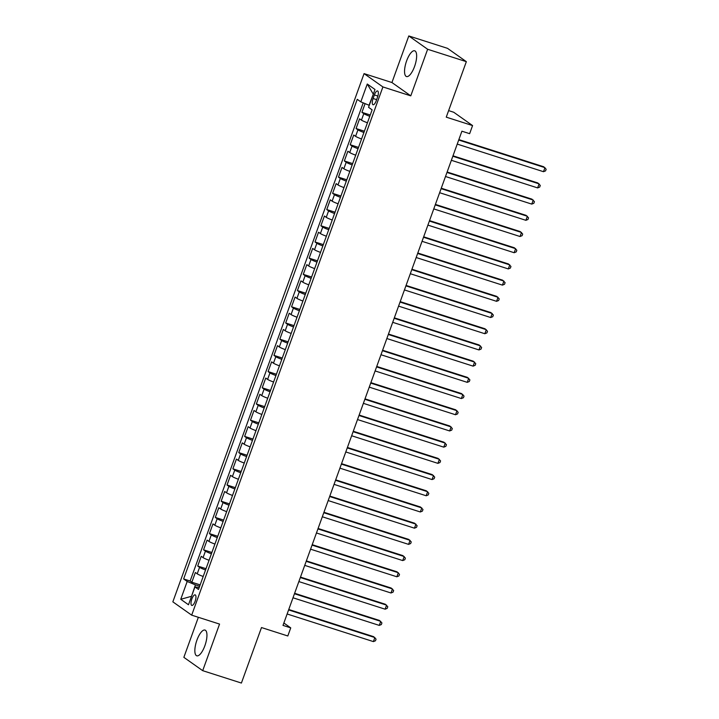 <?xml version="1.0" encoding="UTF-8"?>
<svg xmlns="http://www.w3.org/2000/svg" width="719" height="719" viewBox="0 0 719 719"><rect width="100%" height="100%" fill="white"/><g stroke="black" fill="none" stroke-linecap="round" stroke-linejoin="round"><path stroke-width="1.08" d="M204.87 645.752A13.508 4.665 -72.3 0 0 205.014 630.069A13.508 4.665 -72.3 0 0 196.925 640.135A13.508 4.665 -72.3 0 0 196.781 655.809A13.508 4.665 -72.3 0 0 204.87 645.752M414.566 66.481A13.508 4.665 -72.3 0 0 414.71 50.806A13.508 4.665 -72.3 0 0 406.621 60.863A13.508 4.665 -72.3 0 0 406.469 76.538A13.508 4.665 -72.3 0 0 414.566 66.481M195.11 601.3A5.545 1.914 -72.3 0 0 195.164 594.865A5.545 1.914 -72.3 0 0 191.847 598.999A5.545 1.914 -72.3 0 0 191.793 605.425A5.545 1.914 -72.3 0 0 195.11 601.3M198.354 617.288L183.857 657.346L202.695 670.665L241.404 683.05L261.491 627.552L287.807 635.973L290.746 627.876L283.861 623.014M364.066 73.617L172.848 601.839L191.685 615.158L382.903 86.936L364.066 73.617L391.936 82.532L410.774 95.852L427.634 49.269L408.796 35.95L391.936 82.532M408.796 35.95L447.506 48.335L466.343 61.654L446.256 117.152L472.572 125.573L453.734 112.254L448.62 110.618M427.634 49.269L466.343 61.654M365.09 103.626L361.936 112.335L370.249 114.995M367.436 122.778A6.929 0.701 -160.1 0 1 361.45 120.127L359.59 118.815L356.076 128.539L364.389 131.2M361.567 138.983A6.929 0.701 19.9 0 1 355.59 136.331L353.73 135.019L350.207 144.744L358.52 147.404M355.698 155.187A6.929 0.701 19.9 0 1 349.722 152.536L347.861 151.224L344.347 160.939L352.652 163.599M349.838 171.392A6.929 0.701 19.9 0 1 343.853 168.74L342.001 167.428L338.478 177.144L346.792 179.804M343.97 187.596A6.929 0.701 19.9 0 1 337.993 184.945L336.132 183.624L332.609 193.348L340.923 196.008M338.101 203.801A6.929 0.701 19.9 0 1 332.124 201.149L330.264 199.828L326.75 209.553L335.063 212.213M332.241 220.005A6.929 0.701 19.9 0 1 326.255 217.345L324.404 216.033L320.881 225.757L329.194 228.417M326.372 236.209A6.929 0.701 19.9 0 1 320.395 233.549L318.535 232.237L315.012 241.961L323.325 244.622M320.512 252.405A6.929 0.701 19.9 0 1 314.527 249.754L312.666 248.441L309.152 258.166L317.465 260.826M314.643 268.609A6.929 0.701 19.9 0 1 308.667 265.958L306.806 264.646L303.283 274.37L311.597 277.031M308.775 284.814A6.929 0.701 19.9 0 1 302.798 282.163L300.937 280.85L297.423 290.566L305.728 293.226M302.915 301.018A6.929 0.701 19.9 0 1 296.929 298.367L295.069 297.055L291.555 306.77L299.868 309.431M297.046 317.223A6.929 0.701 19.9 0 1 291.069 314.571L289.209 313.25L285.686 322.975L293.999 325.635M291.177 333.427A6.929 0.701 19.9 0 1 285.2 330.767L283.34 329.455L279.826 339.179L288.139 341.84M285.317 349.632A6.929 0.701 19.9 0 1 279.332 346.971L277.48 345.659L273.957 355.384L282.27 358.044M279.448 365.827A6.929 0.701 19.9 0 1 273.472 363.176L271.611 361.864L268.088 371.588L276.402 374.248M273.588 382.032A6.929 0.701 19.9 0 1 267.603 379.38L265.742 378.068L262.228 387.793L270.542 390.453M267.72 398.236A6.929 0.701 19.9 0 1 261.743 395.585L259.883 394.273L256.359 403.988L264.673 406.648M261.851 414.441A6.929 0.701 19.9 0 1 255.874 411.789L254.014 410.477L250.5 420.193L258.804 422.853M255.991 430.645A6.929 0.701 19.9 0 1 250.005 427.994L248.145 426.673L244.631 436.397L252.944 439.057M250.122 446.85A6.929 0.701 19.9 0 1 244.145 444.198L242.285 442.877L238.762 452.602L247.075 455.262M244.253 463.054A6.929 0.701 19.9 0 1 238.277 460.394L236.416 459.082L232.902 468.806L241.216 471.466M238.393 479.258A6.929 0.701 19.9 0 1 232.408 476.598L230.556 475.286L227.033 485.01L235.347 487.671M232.525 495.454A6.929 0.701 19.9 0 1 226.548 492.803L224.688 491.49L221.164 501.215L229.478 503.875M226.665 511.658A6.929 0.701 19.9 0 1 220.679 509.007L218.819 507.695L215.305 517.419L223.618 520.08M220.796 527.863A6.929 0.701 19.9 0 1 214.81 525.212L212.959 523.899L209.436 533.615L217.749 536.275M214.927 544.067A6.929 0.701 19.9 0 1 208.95 541.416L207.09 540.104L203.567 549.819L211.88 552.48M209.067 560.272A6.929 0.701 19.9 0 1 203.082 557.62L201.221 556.299L197.707 566.024L206.02 568.684M472.572 125.573L469.642 133.671L461.904 131.2L282.998 625.395L290.746 627.876M374.374 94.944L373.089 98.512A5.366 1.851 -72.3 0 0 373.026 104.74A5.366 1.851 -72.3 0 0 376.244 100.741L377.529 97.182A5.366 1.851 -72.3 0 0 377.592 90.945A5.366 1.851 -72.3 0 0 374.374 94.944L377.888 96.067M199.208 587.513L194.939 586.929L198.498 589.454L372.118 109.836L368.559 107.32L375.003 89.489L367.265 84.024L360.812 101.846L357.253 99.321L183.633 578.939L187.192 581.464L195.424 584.88L191.524 596.366M194.939 586.929L188.486 604.76L180.748 599.287L187.192 581.464M369.782 116.298A6.929 0.701 -160.1 0 1 363.796 113.647L361.936 112.335M363.23 102.853L190.131 581.024L191.838 582.228L200.152 584.889M203.198 576.476A6.929 0.701 19.9 0 1 197.222 573.816L195.361 572.504L191.838 582.228M205.544 569.996A6.929 0.701 -160.1 0 1 199.567 567.336L197.707 566.024M211.413 553.792A6.929 0.701 -160.1 0 1 205.427 551.131L203.567 549.819M217.273 537.587A6.929 0.701 -160.1 0 1 211.296 534.936L209.436 533.615M223.142 521.383A6.929 0.701 -160.1 0 1 217.165 518.732L215.305 517.419M229.01 505.178A6.929 0.701 -160.1 0 1 223.025 502.527L221.164 501.215M234.87 488.974A6.929 0.701 -160.1 0 1 228.894 486.323L227.033 485.01M240.739 472.769A6.929 0.701 -160.1 0 1 234.754 470.118L232.902 468.806M246.599 456.574A6.929 0.701 -160.1 0 1 240.622 453.914L238.762 452.602M252.468 440.37A6.929 0.701 -160.1 0 1 246.491 437.709L244.631 436.397M258.337 424.165A6.929 0.701 -160.1 0 1 252.351 421.514L250.5 420.193M264.197 407.961A6.929 0.701 -160.1 0 1 258.22 405.309L256.359 403.988M270.065 391.756A6.929 0.701 -160.1 0 1 264.089 389.105L262.228 387.793M275.934 375.552A6.929 0.701 -160.1 0 1 269.949 372.9L268.088 371.588M281.794 359.347A6.929 0.701 -160.1 0 1 275.817 356.696L273.957 355.384M287.663 343.143A6.929 0.701 -160.1 0 1 281.677 340.491L279.826 339.179M293.532 326.947A6.929 0.701 -160.1 0 1 287.546 324.287L285.686 322.975M299.392 310.743A6.929 0.701 -160.1 0 1 293.415 308.083L291.555 306.77M305.26 294.538A6.929 0.701 -160.1 0 1 299.275 291.887L297.423 290.566M311.12 278.334A6.929 0.701 -160.1 0 1 305.144 275.683L303.283 274.37M316.989 262.129A6.929 0.701 -160.1 0 1 311.012 259.478L309.152 258.166M322.858 245.925A6.929 0.701 -160.1 0 1 316.872 243.274L315.012 241.961M328.718 229.721A6.929 0.701 -160.1 0 1 322.741 227.069L320.881 225.757M334.587 213.525A6.929 0.701 -160.1 0 1 328.601 210.865L326.75 209.553M340.455 197.321A6.929 0.701 -160.1 0 1 334.47 194.66L332.609 193.348M346.315 181.116A6.929 0.701 -160.1 0 1 340.339 178.456L338.478 177.144M352.184 164.912A6.929 0.701 -160.1 0 1 346.199 162.26L344.347 160.939M358.044 148.707A6.929 0.701 -160.1 0 1 352.067 146.056L350.207 144.744M363.913 132.503A6.929 0.701 -160.1 0 1 357.936 129.851L356.076 128.539M373.35 94.063L369.045 105.262L360.812 101.846M410.774 95.852L382.903 86.936M202.695 670.665L219.556 624.083L191.685 615.158M191.542 596.294L180.748 599.287M199.666 586.237L195.424 584.88M190.131 581.024L183.633 578.939M373.152 93.919L367.265 84.024M458.695 140.043L544.966 167.653L543.492 171.697L457.23 144.097M458.857 139.603L543.69 166.754L546.152 169.244L545.568 170.861L543.492 171.697M452.835 156.248L539.097 183.857L537.632 187.902L451.37 160.301M452.988 155.807L537.821 182.95L540.284 185.439L539.699 187.066L537.632 187.902M446.966 172.452L533.228 200.053L531.763 204.106L445.501 176.506M447.128 172.012L531.961 199.154L534.424 201.644L533.84 203.27L531.763 204.106M441.098 188.657L527.369 216.257L525.895 220.311L439.633 192.71M441.259 188.216L526.092 215.358L528.555 217.848L527.971 219.466L525.895 220.311M435.238 204.861L521.5 232.462L520.035 236.515L433.773 208.905M435.399 204.421L520.223 231.563L522.695 234.052L522.102 235.67L520.035 236.515M429.369 221.066L515.631 248.666L514.166 252.72L427.904 225.11M429.531 220.616L514.364 247.767L516.826 250.257L516.242 251.875L514.166 252.72M423.509 237.261L509.771 264.871L508.306 268.924L422.035 241.314M423.662 236.821L508.495 263.972L510.957 266.461L510.373 268.079L508.306 268.924M417.64 253.465L503.902 281.075L502.437 285.128L416.175 257.519M417.802 253.025L502.626 280.176L505.098 282.666L504.504 284.284L502.437 285.128M411.771 269.67L498.033 297.28L496.568 301.324L410.306 273.723M411.933 269.23L496.766 296.381L499.229 298.87L498.644 300.488L496.568 301.324M405.911 285.874L492.173 313.484L490.709 317.528L404.438 289.928M406.064 285.434L490.897 312.576L493.36 315.066L492.776 316.693L490.709 317.528M400.043 302.079L486.305 329.679L484.84 333.733L398.578 306.132M400.204 301.638L485.037 328.781L487.5 331.27L486.907 332.897L484.84 333.733M394.174 318.283L480.445 345.884L478.971 349.937L392.709 322.328M394.336 317.843L479.169 344.985L481.631 347.475L481.047 349.092L478.971 349.937M388.314 334.488L474.576 362.088L473.111 366.142L386.849 338.532M388.476 334.047L473.3 361.19L475.762 363.679L475.178 365.297L473.111 366.142M382.445 350.683L468.707 378.293L467.242 382.346L380.98 354.737M382.607 350.243L467.44 377.394L469.902 379.884L469.318 381.501L467.242 382.346M376.576 366.888L462.847 394.497L461.382 398.551L375.111 370.941M376.738 366.447L461.571 393.599L464.034 396.088L463.449 397.706L461.382 398.551M370.716 383.092L456.978 410.702L455.513 414.746L369.251 387.146M370.878 382.652L455.702 409.803L458.174 412.293L457.581 413.91L455.513 414.746M364.848 399.297L451.11 426.906L449.645 430.951L363.383 403.35M365.009 398.856L449.842 426.008L452.305 428.488L451.721 430.115L449.645 430.951M358.988 415.501L445.25 443.102L443.785 447.155L357.514 419.554M359.141 415.061L443.974 442.203L446.436 444.693L445.852 446.319L443.785 447.155M353.119 431.706L439.381 459.306L437.916 463.36L351.654 435.759M353.281 431.265L438.114 458.407L440.576 460.897L439.983 462.515L437.916 463.36M347.25 447.91L433.521 475.511L432.047 479.564L345.785 451.954M347.412 447.47L432.245 474.612L434.707 477.101L434.123 478.719L432.047 479.564M341.39 464.115L427.652 491.715L426.187 495.768L339.925 468.159M341.543 463.665L426.376 490.816L428.839 493.306L428.254 494.924L426.187 495.768M335.521 480.31L421.783 507.92L420.318 511.973L334.056 484.363M335.683 479.87L420.516 507.021L422.979 509.51L422.395 511.128L420.318 511.973M329.653 496.514L415.924 524.124L414.459 528.177L328.188 500.568M329.814 496.074L414.647 523.225L417.11 525.715L416.526 527.333L414.459 528.177M323.793 512.719L410.055 540.329L408.59 544.373L322.328 516.772M323.954 512.279L408.778 539.43L411.25 541.919L410.657 543.537L408.59 544.373M317.924 528.923L404.186 556.533L402.721 560.577L316.459 532.977M318.086 528.483L402.919 555.625L405.381 558.115L404.797 559.741L402.721 560.577M312.064 545.128L398.326 572.728L396.861 576.782L310.59 549.181M312.217 544.687L397.05 571.83L399.512 574.319L398.928 575.946L396.861 576.782M306.195 561.332L392.457 588.933L390.992 592.986L304.73 565.377M306.357 560.892L391.19 588.034L393.653 590.524L393.059 592.141L390.992 592.986M300.326 577.537L386.597 605.137L385.123 609.191L298.861 581.581M300.488 577.096L385.321 604.239L387.784 606.728L387.199 608.346L385.123 609.191M294.466 593.741L380.728 621.342L379.264 625.395L293.001 597.786M294.619 593.292L379.452 620.443L381.915 622.933L381.331 624.55L379.264 625.395M288.598 609.937L374.86 637.546L373.395 641.6L287.133 613.99M288.759 609.496L373.592 636.648L376.055 639.137L375.471 640.755L373.395 641.6M361.45 120.127L363.796 113.647M197.222 573.816L199.567 567.336M203.082 557.62L205.427 551.131M208.95 541.416L211.296 534.936M214.81 525.212L217.165 518.732M220.679 509.007L223.025 502.527M226.548 492.803L228.894 486.323M232.408 476.598L234.754 470.118M238.277 460.394L240.622 453.914M244.145 444.198L246.491 437.709M250.005 427.994L252.351 421.514M255.874 411.789L258.22 405.309M261.743 395.585L264.089 389.105M267.603 379.38L269.949 372.9M273.472 363.176L275.817 356.696M279.332 346.971L281.677 340.491M285.2 330.767L287.546 324.287M291.069 314.571L293.415 308.083M296.929 298.367L299.275 291.887M302.798 282.163L305.144 275.683M308.667 265.958L311.012 259.478M314.527 249.754L316.872 243.274M320.395 233.549L322.741 227.069M326.255 217.345L328.601 210.865M332.124 201.149L334.47 194.66M337.993 184.945L340.339 178.456M343.853 168.74L346.199 162.26M349.722 152.536L352.067 146.056M355.59 136.331L357.936 129.851M376.639 99.644L373.089 98.512"/></g></svg>
